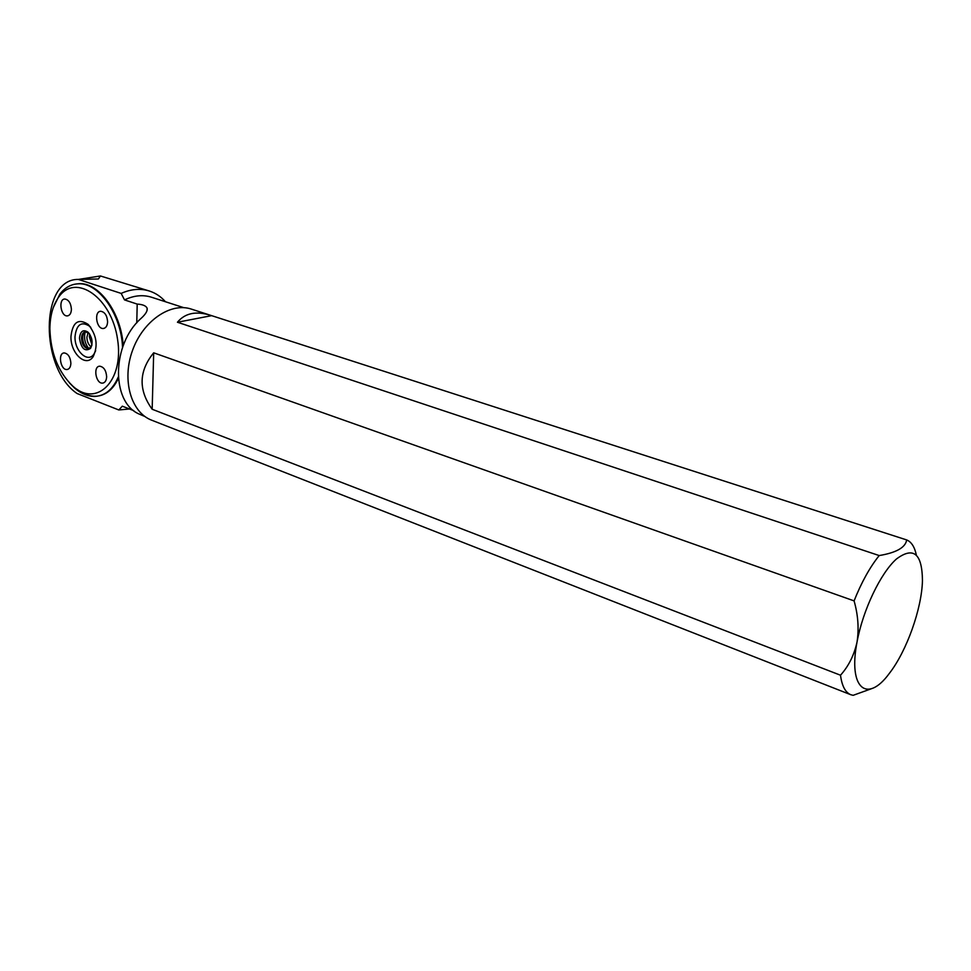 <?xml version="1.0" encoding="UTF-8"?>
<svg xmlns="http://www.w3.org/2000/svg" width="971" height="971" viewBox="0 0 971 971"><rect width="100%" height="100%" fill="white"/><g stroke="black" fill="none" stroke-linecap="round" stroke-linejoin="round"><path stroke-width="1.46" d="M106.652 376.748C106.422 380.62 105.062 382.732 102.562 383.12C95.789 383.897 92.84 366.152 99.758 366.201C103.848 366.929 106.142 370.449 106.652 376.748M49.885 328.732C50.055 315.563 53.053 304.943 58.867 296.859C75.714 272.657 111.726 297.563 117.576 339.401C124.203 381.118 96.53 408.002 72.764 386.094C58.211 372.014 50.589 352.898 49.885 328.732M107.599 321.826C107.356 325.892 105.912 328.113 103.29 328.489C96.372 329.193 93.75 311.133 100.802 311.278C104.856 312.019 107.126 315.539 107.599 321.826M70.883 363.239C70.689 367.062 69.378 369.162 66.963 369.526C60.481 370.254 57.629 352.861 64.268 352.934C68.152 353.662 70.361 357.097 70.883 363.239M70.968 336.354C72.679 322.093 78.408 318.112 88.167 324.399C96.687 334.91 98.338 345.676 93.119 356.709C85.982 367.888 70.252 353.226 70.968 336.354M71.405 309.312C71.199 313.342 69.827 315.526 67.29 315.891C60.675 316.546 58.126 298.85 64.875 299.007C68.735 299.748 70.919 303.183 71.405 309.312M165.458 301.75C160.955 296.616 155.591 293.036 149.376 291.021C140.407 288.229 130.988 289.018 121.157 293.412L78.348 279.43L98.411 278.98L100.426 275.97L78.651 279.393M129.446 408.973L118.814 409.968L77.073 393.51C39.823 368.531 39.75 278.641 78.348 279.43M149.376 291.021L100.426 275.97M144.91 416.51L138.489 413.767C111.095 401.326 111.859 344.304 140.795 318.646C145.601 314.337 147.713 310.841 147.107 308.147C145.966 305.78 142.676 304.421 137.202 304.093L124.519 299.905C133.901 295.439 142.883 294.541 151.476 297.223L183.798 307.673M118.814 409.968L122.31 406.181L133.767 410.66M121.157 293.412L124.519 299.905M136.765 322.845L137.202 304.093M118.341 378.362C113.765 388.182 107.417 394.008 99.321 395.804M96.238 396.217C89.854 396.52 83.53 394.287 77.279 389.517M57.957 298.133L59.097 296.228M75.823 284.03L78.954 283.702C98.896 282.148 121.351 313.075 123.183 345.64M871.363 688.755L853.133 695.333L850.839 694.738C845.377 692.517 841.93 686.012 840.51 675.221C848.69 666.07 854.201 654.988 857.041 642.001C847.926 688.512 867.152 703.854 889.327 673.413C906.635 651.274 921.855 608.623 922.45 580.549C922.147 553.494 913.48 546.309 896.439 559.005C880.612 573.011 862.855 610.164 857.041 642.001C859.08 628.723 858.097 615.019 854.092 600.891C861.471 582.345 869.846 567.222 879.204 555.558L177.438 322.238C184.988 313.123 196.008 310.805 210.501 315.284L906.683 539.937C911.393 541.867 914.597 546.867 916.321 554.951M210.501 315.284L191.323 309.094C170.544 302.054 142.858 320.988 132.408 350.725C121.678 380.365 131.134 412.529 151.694 420.2L850.839 694.738M840.51 675.221L152.168 409.252C138.27 389.917 138.78 371.104 153.685 352.813L854.092 600.891M879.204 555.558C896.342 552.705 905.494 547.51 906.683 539.937M118.244 377.051C113.012 389.116 105.438 395.561 95.51 396.374C88.349 396.69 81.333 393.886 74.451 387.951L69.257 382.695M53.32 307.479L59.862 294.189C64.851 287.61 70.98 284.151 78.214 283.823C98.52 282.209 121.314 314.337 122.552 347.363M91.82 345.397L90.995 347.035L88.227 348.686C84.246 347.958 82.001 344.499 81.491 338.296C81.71 334.327 83.081 332.167 85.63 331.791L89.356 333.672M79.464 338.187C80.35 331.075 83.215 329.072 88.07 332.216C92.354 337.459 93.18 342.848 90.558 348.383C84.902 352.012 81.2 348.601 79.464 338.187M89.247 348.468C83.215 349.002 79.95 333.539 85.751 331.791M95.668 350.665L94.005 353.99C87.9 363.579 74.391 351.041 75.01 336.573C76.491 324.363 81.418 320.952 89.769 326.353L90.776 327.373M88.13 332.592L86.892 337.265C87.038 341.549 88.446 344.741 91.128 346.841M85.193 332.058C83.749 338.017 84.902 343.467 88.64 348.419M91.942 344.802L89.356 336.791L89.708 334.17M89.72 334.182L89.368 336.791L91.942 344.79M177.438 322.238L211.629 315.66M152.168 409.252L153.685 352.813M78.954 283.702L78.214 283.823M72.764 386.094L74.451 387.951M58.867 296.859L59.862 294.189M88.871 333.174L88.07 332.216M90.995 347.035L90.558 348.383M89.162 348.504L88.227 348.686M89.769 326.353L88.167 324.399M94.005 353.99L93.119 356.709M147.034 310.708L147.107 308.159M104.237 328.319L103.29 328.489M103.581 382.89L102.562 383.12M68.14 315.745L67.29 315.891M67.873 369.332L66.963 369.526"/></g></svg>
